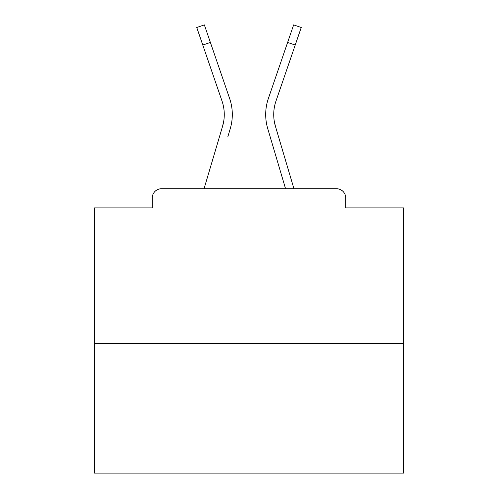<?xml version="1.0" encoding="UTF-8"?>
<svg xmlns="http://www.w3.org/2000/svg" width="498" height="498" viewBox="0 0 498 498"><rect width="100%" height="100%" fill="white"/><g stroke="black" fill="none" stroke-linecap="round" stroke-linejoin="round"><path stroke-width="0.75" d="M345.749 207.89L345.749 197.999L345.749 207.89L403.554 207.89L403.554 473.1L94.446 473.1L94.446 207.89L152.251 207.89L152.251 197.999L152.251 207.89M403.554 343.278L94.446 343.278M345.749 197.999A9.275 9.275 0 0 0 336.474 188.723L161.526 188.723A9.275 9.275 0 0 0 152.251 197.999M336.474 188.723L293.945 188.723L277.896 134.616M220.104 134.616L204.056 188.723L220.104 134.616L204.056 188.723L220.104 134.616L204.056 188.723L220.104 134.616L204.056 188.723L220.104 134.616L204.056 188.723L220.104 134.616L204.056 188.723L220.104 134.616L204.056 188.723L220.104 134.616L204.056 188.723L220.104 134.616L204.056 188.723L220.104 134.616L204.056 188.723L220.104 134.616L204.056 188.723L220.104 134.616L204.056 188.723L220.104 134.616L204.056 188.723L220.104 134.616L204.056 188.723L161.526 188.723M223.783 120.877L222.562 126.318L223.783 120.877M210.386 42.442L202.786 45.05L196.76 27.508L204.361 24.9L229.628 98.48A49.458 49.458 0 0 1 230.269 128.602L227.81 136.9M274.217 120.877L275.438 126.318L274.217 120.877M267.731 128.602L285.559 188.723L267.731 128.602A49.458 49.458 0 0 1 268.372 98.48L293.639 24.9L301.24 27.508L275.973 101.088A41.421 41.421 0 0 0 275.438 126.318L293.945 188.723M202.786 45.05L222.027 101.088A41.421 41.421 0 0 1 222.562 126.318L204.056 188.723M229.628 98.48L221.025 73.43M268.372 98.48L276.975 73.43M295.214 45.05L287.614 42.442"/></g></svg>
